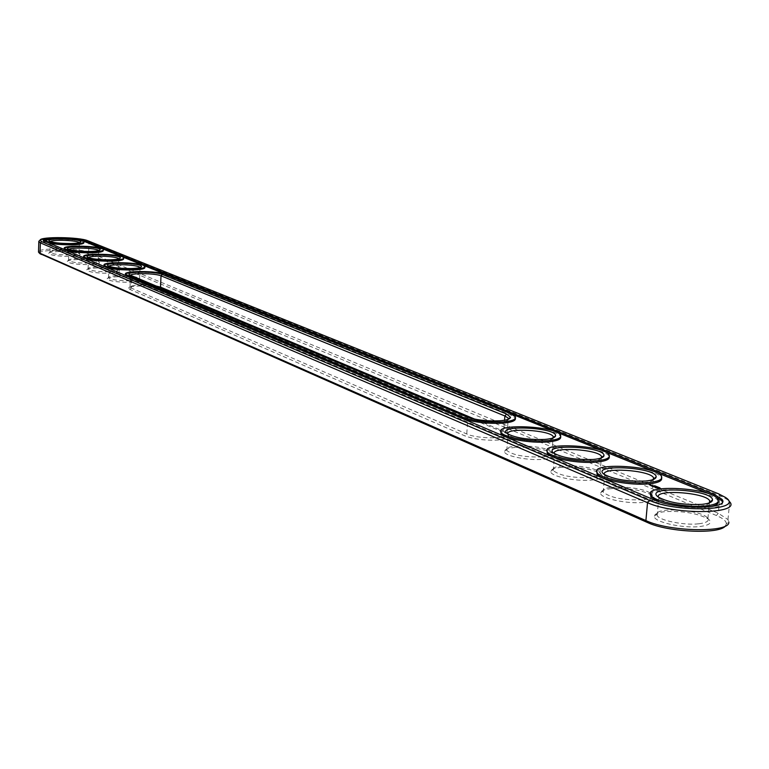 <?xml version="1.0" encoding="UTF-8"?>
<svg xmlns="http://www.w3.org/2000/svg" width="769" height="769" viewBox="0 0 769 769"><rect width="100%" height="100%" fill="white"/><g stroke="black" fill="none" stroke-linecap="round" stroke-linejoin="round"><path stroke-width="0.58" stroke-dasharray="3.85 2.88" d="M725.378 525.996L726.349 523.785L728.791 521.92L727.974 519.556L718.294 513.259L88.637 252.251C80.082 248.195 39.382 247.618 38.527 251.578M726.349 523.785C726.272 521.046 722.956 518.287 716.391 515.509L87.445 253.501C78.486 249.243 35.634 249.243 39.815 253.549M727.974 519.556L729.723 501.84L727.339 499.562L720.005 495.726L88.993 241.975C81.139 238.38 44.592 237.352 39.565 240.61M468.196 417.432L505.146 432.985L503.714 431.284L474.781 419.134M160.702 288.058C155.232 286.558 148.042 285.876 139.122 286.01C132.768 286.251 129.25 286.943 128.577 288.077L129.903 289.394L465.024 435.927C474.06 439.243 485.133 440.618 498.254 440.051C507.646 439.128 510.856 437.282 507.886 434.485L505.146 432.985M97.105 267.987C90.857 268.189 87.397 268.814 86.724 269.871C88.435 272.072 96.01 273.206 109.448 273.283C117.215 272.966 120.531 272.12 119.406 270.736C115.658 268.871 108.218 267.958 97.105 267.987M58.857 251.588C52.734 251.761 49.331 252.328 48.658 253.309C50.216 255.279 57.377 256.317 70.114 256.413C77.659 256.144 80.937 255.375 79.957 254.116C76.525 252.434 69.489 251.588 58.857 251.588M77.544 259.595C71.354 259.787 67.922 260.383 67.249 261.393C68.883 263.479 76.246 264.565 89.329 264.651C96.981 264.363 100.278 263.556 99.22 262.229C95.635 260.46 88.406 259.586 77.544 259.595M117.609 276.782C111.303 277.003 107.814 277.657 107.141 278.753C108.948 281.079 116.753 282.281 130.567 282.338C138.439 282.002 141.775 281.098 140.564 279.647C136.642 277.696 128.99 276.734 117.609 276.782M561.735 467.283C554.862 467.917 551.21 469.263 550.767 471.31C549.326 476.088 575.347 481.75 591.534 480.058C601.195 478.972 604.261 476.828 600.733 473.646C591.678 468.782 578.673 466.658 561.735 467.283M611.48 488.613C604.607 489.295 600.974 490.718 600.579 492.871C599.138 498.062 626.879 504.281 643.605 502.388C653.39 501.196 656.351 498.898 652.496 495.476C642.692 490.199 629.023 487.902 611.48 488.613M699.867 526.525C709.768 525.217 712.613 522.728 708.393 519.065C697.733 513.298 683.314 510.818 665.127 511.625C658.274 512.365 654.669 513.865 654.332 516.134C652.9 521.786 682.584 528.659 699.867 526.525M515.499 447.443C508.636 448.039 504.964 449.307 504.483 451.259C503.041 455.671 527.534 460.842 543.212 459.333C552.748 458.334 555.891 456.344 552.651 453.364C544.26 448.885 531.879 446.904 515.499 447.443M155.511 285.866C142.352 284.328 133.844 284.636 129.999 286.799L131.22 288.01L466.754 433.966C478.01 439.349 511.616 438.974 507.098 433.562L503.714 431.284L504.551 420.23M109.006 271.784C97.673 271.765 90.694 270.823 88.089 268.948L88.07 268.65C88.243 265.939 115.513 266.67 118.176 269.438L118.445 269.746C118.589 270.871 115.437 271.544 109.006 271.784M69.71 254.981C58.915 254.943 52.33 254.078 49.947 252.395L49.937 252.126C50.12 249.656 76.391 250.348 78.774 252.876L79.005 253.145C79.092 254.174 75.987 254.789 69.71 254.981M88.896 263.19C77.842 263.161 71.065 262.258 68.576 260.48L68.566 260.201C68.739 257.615 95.5 258.326 98.019 260.97L98.259 261.249C98.384 262.325 95.26 262.969 88.896 263.19M130.096 280.791C118.464 280.791 111.284 279.801 108.544 277.83L108.525 277.503C108.689 274.668 136.488 275.427 139.314 278.33L139.602 278.657C139.775 279.829 136.613 280.541 130.096 280.791M590.505 477.568C572.338 478.039 559.919 475.713 553.247 470.599L552.949 469.542C552.411 463.351 591.467 465.187 598.984 471.695L600.07 472.791C601.271 475.194 598.08 476.78 590.505 477.568M642.49 499.792C623.582 500.331 610.49 497.812 603.213 492.237L602.858 491.055C602.175 484.432 642.5 486.46 650.699 493.458L651.92 494.678C653.266 497.235 650.122 498.937 642.49 499.792M698.665 523.804C684.372 525.515 659.696 520.575 657.139 515.576L656.726 514.259C655.861 507.165 697.579 509.424 706.538 516.96L707.922 518.325C709.431 521.046 706.346 522.872 698.665 523.804M542.251 456.949C524.785 457.353 512.971 455.2 506.819 450.499L506.579 449.538C506.156 443.742 544.039 445.414 550.96 451.48L551.931 452.47C552.998 454.729 549.768 456.228 542.251 456.949M130.499 275.34L131.653 276.629L467.869 418.49C477.962 423.171 508.271 423.681 508.463 419.192M118.791 258.865L118.868 259.23C118.32 260.162 115.167 260.72 109.4 260.902C99.018 260.902 92.126 260.076 88.704 258.403L88.541 257.663M79.245 242.677L79.37 243.062C78.813 243.927 75.708 244.436 70.046 244.58C60.136 244.561 53.609 243.802 50.475 242.293L50.389 241.601M98.557 250.579L98.663 250.963C98.105 251.857 94.972 252.386 89.262 252.549C79.12 252.54 72.421 251.742 69.152 250.165L69.018 249.444M140.006 267.554L140.064 267.91C139.525 268.881 136.344 269.458 130.528 269.659C119.897 269.679 112.793 268.814 109.217 267.054L109.006 266.285M601.694 457.776C600.897 459.362 597.628 460.42 591.909 460.929C575.971 461.467 563.869 459.545 555.603 455.152L554.314 453.518M653.698 479.347C652.804 480.933 649.584 482.009 644.038 482.548C627.523 483.163 614.787 481.077 605.828 476.309L604.376 474.531M709.864 502.666C708.883 504.262 705.721 505.339 700.376 505.906C683.237 506.608 669.799 504.358 660.062 499.139L658.427 497.197M553.42 437.782C552.7 439.349 549.412 440.377 543.529 440.877C528.14 441.339 516.614 439.551 508.943 435.504L507.8 433.995M83.292 241.149C71.094 238.717 58.809 238.265 46.438 239.774M43.564 240.832L43.41 241.456L44.698 242.37L654.092 501.359C674.471 510.779 726.186 511.193 722.37 501.984M708.672 506.954L705.625 507.338C688.889 508.396 673.279 506.492 658.793 501.638M650.507 494.332C652.881 485.239 712.132 490.526 717.727 500.398L718.265 501.513M658.591 489.151L660.956 489.42L661.571 488.997L661.08 488.757M596.811 471.955C599.157 463.447 656.274 468.206 661.225 477.366L661.667 478.27M547.067 451.192C549.383 443.232 604.53 447.539 608.933 456.055L609.279 456.776M500.85 431.88C503.147 424.43 556.468 428.343 560.38 436.273L560.659 436.84M125.491 274.648C126.491 271.351 158.145 271.851 165.604 275.264L510.674 414.962L515.393 418.307M104.094 265.661C105.238 261.941 144.005 263.517 144.928 267.314M83.706 257.096C84.734 253.53 122.8 255.039 123.626 258.663M64.269 248.925C65.192 245.513 102.575 246.945 103.315 250.415M45.707 241.13C46.544 237.852 83.263 239.226 83.917 242.543M659.427 488.084L660.013 488.248L659.418 488.19M659.004 487.488L658.956 488.142M658.639 487.911L659.504 488.017L658.629 488.017M657.706 487.335L658.562 487.613M658.649 487.383L658.331 487.854L659.043 487.825L657.899 487.719M657.995 487.113L657.966 487.748M659.071 487.479L659.004 488.18M657.13 487.181L657.697 487.296M656.63 486.527L656.87 487.296M658.149 487.104L657.399 487.508M655.082 485.97L655.553 486.479L655.044 486.316M654.746 485.7L654.698 486.393M655.467 486.152L654.88 486.412L655.448 486.143M655.524 486.008L656.005 486.604L655.448 486.662M654.14 485.912L653.631 485.96L654.15 485.672M654.573 486.018L655.188 486.229L654.573 486.287M654.919 485.806L654.88 486.412M649.459 484.701L650.516 484.97L649.43 485.037M650.026 484.48L649.68 485.143L650.805 485.566M650.901 484.893L649.959 485.104M658.908 489.247L661.542 489.344L658.985 488.834M659.273 489.084L660.706 489.42L659.12 489.372L659.302 488.834M657.668 488.344L658.745 488.555L657.63 488.69M656.543 487.902L655.534 487.931L656.515 488.248M655.255 487.45L656.793 487.652L655.226 487.796M653.352 486.642L654.679 486.883M654.659 486.527L653.323 486.988M654.208 487.017L655.726 487.258L653.688 486.96L654.63 486.806M652.17 486.171L654.381 486.652L652.968 486.815M652.939 486.469L652.314 486.508M653.467 486.431L652.919 486.748M651.833 486.027L653.371 486.229L651.795 486.373M650.91 485.652L652.948 486.056L651.526 486.219M651.506 485.873L650.882 485.912M652.035 485.835L651.487 486.162M656.015 486.335L656.015 486.94M650.766 485.508L651.295 485.46L650.785 485.22M87.877 240.774L88.993 241.975L88.637 252.251L87.445 253.501M718.506 493.804L720.005 495.726L718.294 513.259L716.391 515.509M466.399 416.76L467.869 418.49L466.754 433.966L465.024 435.927M129.903 289.394L131.22 288.01L131.653 276.629L130.442 275.312M44.727 241.553L44.698 242.37M654.227 499.946L654.092 501.359M656.755 486.556L656.707 487.123M165.604 275.264L165.643 274.37M510.674 414.962L510.76 413.751M506.233 432.659L507.886 434.485M129.999 286.799L128.577 288.077M88.07 268.65L86.724 269.871M118.176 269.438L119.406 270.736M49.937 252.126L48.658 253.309M78.774 252.876L79.957 254.116M68.566 260.201L67.249 261.393M98.019 260.97L99.22 262.229M108.525 277.503L107.141 278.753M139.314 278.33L140.564 279.647M552.949 469.542L550.767 471.31M598.984 471.695L600.733 473.646M602.858 491.055L600.579 492.871M650.699 493.458L652.496 495.476M656.726 514.259L654.332 516.134M706.538 516.96L708.393 519.065M506.579 449.538L504.483 451.259M550.96 451.48L552.651 453.364M507.098 433.562L508.184 419.297M130.028 287.145L130.461 275.802M118.445 269.746L118.839 258.951M88.089 268.948L88.464 258.115M79.005 253.145L79.351 242.821M49.947 252.395L50.264 242.043M98.259 261.249L98.634 250.694M68.576 260.48L68.922 249.896M139.602 278.657L140.035 267.612M108.544 277.83L108.948 266.747M600.07 472.791L601.348 457.92M553.247 470.599L554.574 454.114M651.92 494.678L653.304 479.5M603.213 492.237L604.674 475.155M707.922 518.325L709.412 502.849M657.139 515.576L658.754 497.86M551.931 452.47L553.103 437.907M506.819 450.499L508.04 434.572M725.484 497.437L727.339 499.562M43.41 241.456L43.429 240.639M130.749 276.129L129.461 274.773M118.868 259.23L119.628 258.547M88.704 258.403L87.464 257.106M79.37 243.062L80.159 242.341M50.475 242.293L49.283 241.043M98.663 250.963L99.441 250.252M69.152 250.165L67.932 248.887M140.064 267.91L140.804 267.247M109.217 267.054L107.948 265.728M555.603 455.152L553.834 453.181M605.828 476.309L604.011 474.262M660.062 499.139L658.187 497.024M508.943 435.504L507.232 433.601M717.861 498.985L717.727 500.398M661.35 476.011L661.225 477.366M609.038 454.748L608.933 456.055M560.476 435.014L560.38 436.273M515.268 416.654L515.182 417.875M144.966 266.439L144.937 266.978M123.655 257.807L123.636 258.297"/><path stroke-width="1.15" d="M38.527 251.578L40.046 253.261L645.912 520.584C669.722 532.042 730.925 532.946 728.791 521.92M39.815 253.549L647.488 522.526C667.819 532.263 719.601 534.551 725.378 525.996M39.565 240.61L38.815 241.764L40.363 242.869L647.527 502.695C674.077 515.067 741.181 514.211 729.723 501.84M160.702 288.058L468.196 417.432M87.877 240.774C79.63 236.987 40.248 236.439 40.075 240.149L41.574 241.61L649.497 500.398C677.556 513.317 745.892 510.424 725.484 497.437L718.506 493.804L87.877 240.774M474.781 419.134L160.538 287.125L155.511 285.866M713.959 494.236L84.801 240.832C77.236 237.352 40.872 237.15 43.429 240.639L654.227 499.946C676.172 510.058 731.223 509.376 721.889 499.235L713.959 494.236L713.824 495.63L721.745 500.638L721.889 499.235M508.463 419.192L508.271 418.173L504.877 415.962L161.009 275.84C155.396 273.245 131.403 272.841 130.499 275.34M88.541 257.663C89.954 255.087 117.58 256.183 118.791 258.865M50.389 241.601C52.052 239.322 77.756 240.293 79.245 242.677M69.018 249.444C70.565 247.032 97.202 248.051 98.557 250.579M109.006 266.285C110.294 263.536 138.949 264.719 140.006 267.554M554.314 453.518C551.604 446.549 597.801 449.288 601.483 456.325L601.694 457.776M604.376 474.531C601.156 466.985 649.305 470.003 653.477 477.616L653.698 479.347M658.427 497.197C654.63 489.026 704.904 492.371 709.633 500.619L709.864 502.666M507.8 433.995C505.56 427.526 549.96 430.034 553.209 436.561L553.42 437.782M84.801 240.832L84.773 241.649L83.292 241.149M46.438 239.774L43.564 240.832M722.37 501.984L721.745 500.638M84.773 241.649L713.824 495.63M162.317 274.456L506.588 414.03L510.529 417.298C510.155 419.086 506.55 420.249 499.696 420.797C486.566 421.316 475.463 419.97 466.399 416.76L129.461 274.773C124.549 271.447 155.127 271.188 162.317 274.456L161.009 275.84L160.538 287.125L161.73 288.423M109.938 259.807C98.663 259.816 91.175 258.913 87.464 257.106C82.418 253.376 121.8 254.472 120.224 258.009C119.628 259.018 116.206 259.614 109.938 259.807M70.537 243.533C59.761 243.504 52.676 242.677 49.283 241.043C44.708 237.679 82.206 238.698 80.649 241.889C80.053 242.821 76.679 243.369 70.537 243.533M89.781 251.482C78.755 251.473 71.479 250.607 67.932 248.887C63.125 245.349 101.546 246.407 99.98 249.762C99.384 250.732 95.981 251.3 89.781 251.482M131.095 268.544C119.541 268.564 111.832 267.622 107.948 265.728C102.642 261.796 143.044 262.94 141.458 266.66C140.871 267.708 137.411 268.333 131.095 268.544M593.284 459.449C575.962 460.025 562.802 457.94 553.834 453.181C540.607 443.453 604.799 446.481 604.011 455.546C603.732 457.517 600.147 458.814 593.284 459.449M645.527 481.029C627.571 481.692 613.729 479.443 604.011 474.262C589.602 463.707 656.726 467.091 656.168 476.895C655.938 478.962 652.391 480.346 645.527 481.029M701.991 504.349C683.353 505.118 668.751 502.676 658.187 497.024C642.432 485.527 712.786 489.334 712.517 499.965C712.344 502.147 708.835 503.608 701.991 504.349M544.808 439.426C528.072 439.926 515.547 437.984 507.232 433.601C495.044 424.613 556.573 427.343 555.603 435.735C555.266 437.609 551.671 438.839 544.808 439.426M659.552 487.738L660.052 487.902L659.552 487.767M659.466 487.642L658.562 487.613L659.456 487.681M657.928 487.373L659.071 487.479L657.928 487.373M657.062 486.806L657.63 486.883L657.062 486.835M657.62 486.94L658.149 487.104L657.62 486.979M657.956 487.017L657.264 487.046L657.995 487.113M656.63 486.489L656.005 486.546L656.63 486.527M655.851 486.181L655.255 486.268L655.842 486.21M655.082 485.97L655.582 486.143L655.082 485.97M654.842 485.768L654.313 485.873L654.842 485.768M658.793 501.638L650.862 496.774L650.507 494.332M718.265 501.513C718.698 504.012 715.497 505.829 708.672 506.954M649.459 484.701L650.555 484.633L649.459 484.701M651.016 484.941L650.295 485.047L651.016 485.008M650.045 484.941L650.92 484.864L650.065 484.903M661.08 488.757L658.514 488.536L658.591 489.151M657.668 488.344L658.783 488.209L657.668 488.344M656.543 487.902L657.543 487.604L655.582 487.546L656.543 487.902M655.255 487.45L656.822 487.306L655.255 487.45M654.698 486.729L653.256 486.623L654.679 486.883M652.17 486.171L654.409 486.306L652.17 486.171M651.833 486.027L653.4 485.893L651.833 486.027M650.747 485.585L652.977 485.71L650.757 485.547M661.667 478.27C662.109 481.058 657.841 482.913 648.882 483.845C630.599 485.768 600.012 479.962 597.09 474.137L596.811 471.955M609.279 456.776C609.75 459.458 605.453 461.237 596.398 462.111C578.653 463.832 549.854 458.507 547.278 453.152L547.067 451.192M560.659 436.84C561.149 439.426 556.823 441.127 547.701 441.944C530.475 443.482 503.272 438.59 500.994 433.658L500.85 431.88M515.393 418.307C515.912 420.797 511.577 422.421 502.397 423.19C486.45 423.815 472.993 422.181 462.025 418.278L127.02 276.311L125.491 274.648M144.937 266.978L144.928 267.314C145.178 268.794 141.015 269.688 132.451 270.006C117.128 269.977 107.67 268.698 104.075 266.18L104.094 265.661M123.636 258.297L123.626 258.663C123.828 260.085 119.695 260.931 111.236 261.22C96.298 261.172 87.118 259.951 83.686 257.567L83.706 257.096M103.325 250.031L103.315 250.415C103.479 251.771 99.374 252.588 91.011 252.847C76.448 252.78 67.528 251.617 64.25 249.358L64.269 248.925M83.936 242.129L83.917 242.543C84.052 243.84 79.976 244.619 71.719 244.859C57.502 244.782 48.831 243.667 45.698 241.514L45.707 241.13M165.643 274.37C157.491 270.659 122.723 270.582 125.501 274.322L462.121 417.048C473.089 420.941 486.546 422.575 502.493 421.95C512.289 421.114 516.547 419.355 515.268 416.654L510.76 413.751L165.643 274.37M111.265 260.355C96.327 260.307 87.147 259.086 83.715 256.711C81.005 252.732 122.627 253.895 123.655 257.807C123.857 259.22 119.733 260.066 111.265 260.355M71.738 244.033C57.531 243.956 48.86 242.841 45.727 240.697C43.275 237.083 83.119 238.169 83.946 241.726C84.071 243.023 80.005 243.792 71.738 244.033M91.04 252.001C76.477 251.934 67.557 250.771 64.279 248.522C61.703 244.734 102.421 245.849 103.344 249.579C103.507 250.934 99.403 251.742 91.04 252.001M132.479 269.121C117.157 269.083 107.698 267.814 104.103 265.305C101.239 261.124 143.822 262.325 144.966 266.439C145.216 267.92 141.054 268.814 132.479 269.121M596.513 460.785C578.759 462.496 549.96 457.19 547.384 451.845C539.78 442.021 603.723 445.049 609.038 454.748C610.653 457.786 606.472 459.795 596.513 460.785M649.007 482.471C630.724 484.393 600.128 478.587 597.205 472.781C588.871 462.179 655.351 465.533 661.35 476.011C663.157 479.241 659.043 481.394 649.007 482.471M705.759 505.906C686.909 508.069 654.313 501.705 650.987 495.361C641.817 483.893 711.085 487.642 717.861 498.985C719.89 502.426 715.852 504.733 705.759 505.906M547.807 440.666C530.572 442.194 503.368 437.311 501.09 432.389C494.131 423.267 555.747 426.007 560.476 435.014C561.908 437.878 557.688 439.762 547.807 440.666M649.815 484.633L649.305 484.547L649.776 484.826M659.331 488.488L660.408 488.853M650.536 485.056L651.324 485.114L650.526 485.143M41.574 241.61L40.363 242.869L40.046 253.261L41.19 254.472M649.497 500.398L647.527 502.695L645.912 520.584L647.488 522.526M504.551 420.23L504.877 415.962L506.588 414.03M127.02 276.311L127.058 275.408M462.025 418.278L462.121 417.048M40.094 253.847L38.902 252.607M38.815 241.764L38.508 252.126M40.075 240.149L38.786 241.322M508.184 419.297L508.271 418.173M601.348 457.92L601.483 456.325M653.304 479.5L653.477 477.616M709.412 502.849L709.633 500.619M553.103 437.907L553.209 436.561M508.501 418.99L510.529 417.298M119.628 258.547L120.224 258.009M80.159 242.341L80.649 241.889M99.441 250.252L99.98 249.762M140.804 267.247L141.458 266.66M601.8 457.324L604.011 455.546M653.852 478.722L656.168 476.895M710.085 501.849L712.517 499.965M553.478 437.465L555.603 435.735M650.987 495.361L650.862 496.774M597.205 472.781L597.09 474.137M547.384 451.845L547.278 453.152M501.09 432.389L500.994 433.658M125.501 274.322L125.472 275.225M104.103 265.305L104.075 266.18M83.715 256.711L83.686 257.567M64.279 248.522L64.25 249.358M45.727 240.697L45.698 241.514"/></g></svg>
